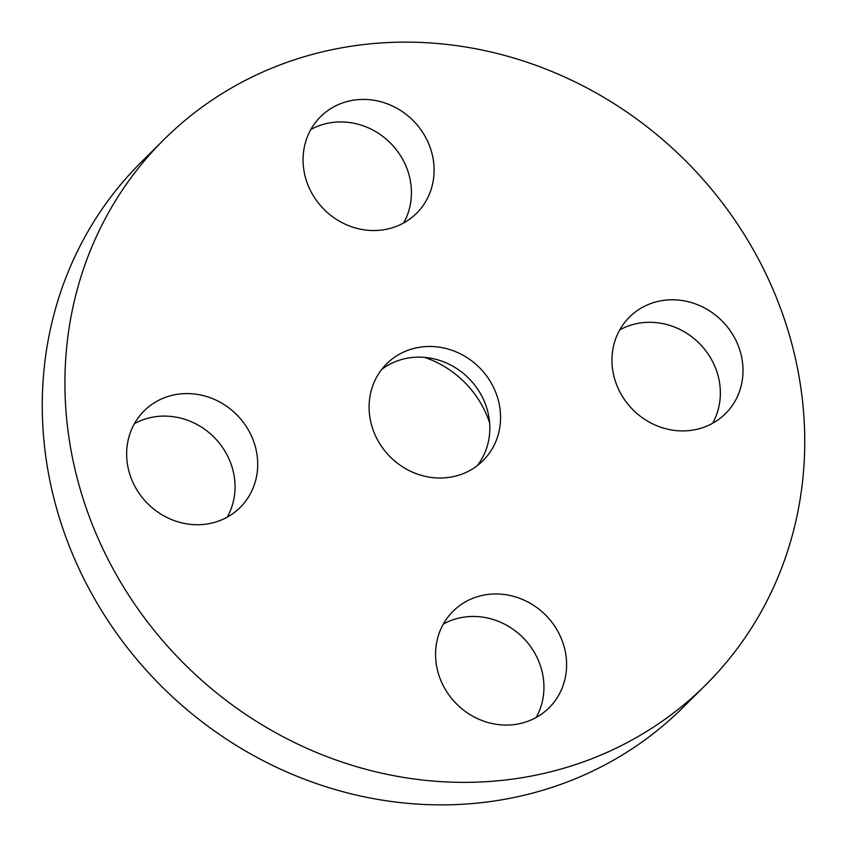 <?xml version="1.0" encoding="UTF-8"?>
<svg xmlns="http://www.w3.org/2000/svg" width="847" height="847" viewBox="0 0 847 847"><rect width="100%" height="100%" fill="white"/><g stroke="black" fill="none" stroke-linecap="round" stroke-linejoin="round"><path stroke-width="1.27" d="M477.253 465.691A68.3 63.102 45.2 0 0 468.867 378.44A68.3 63.102 45.2 0 0 381.679 369.461M389.228 361.415A68.3 63.102 45.2 0 0 386.698 363.787A68.3 63.102 45.2 0 0 388.752 455.368A68.3 63.102 45.2 0 0 480.429 463.076A68.3 63.102 45.2 0 0 482.959 460.704A68.3 63.102 45.2 0 0 480.905 369.123A68.3 63.102 45.2 0 0 389.228 361.415M691.417 698.288A384.347 355.094 45.2 0 0 705.678 684.948A384.347 355.094 45.2 0 0 694.127 169.601A384.347 355.094 45.2 0 0 178.241 126.203A384.347 355.094 45.2 0 0 163.979 139.543A384.347 355.094 45.2 0 0 175.53 654.89A384.347 355.094 45.2 0 0 691.417 698.288M144.975 500.757A68.088 62.9 45.2 0 0 240.156 507.459A68.088 62.9 45.2 0 0 239.373 417.539A68.088 62.9 45.2 0 0 144.191 410.837A68.088 62.9 45.2 0 0 144.975 500.757M455.633 608.845A68.088 62.9 45.2 0 0 453.103 611.206A68.088 62.9 45.2 0 0 455.157 702.491A68.088 62.9 45.2 0 0 546.537 710.188A68.088 62.9 45.2 0 0 549.068 707.817A68.088 62.9 45.2 0 0 547.014 616.531A68.088 62.9 45.2 0 0 455.633 608.845M630.284 406.952A68.088 62.9 45.2 0 0 725.466 413.654A68.088 62.9 45.2 0 0 724.693 323.745A68.088 62.9 45.2 0 0 629.512 317.043A68.088 62.9 45.2 0 0 630.284 406.952M414.024 215.646A68.088 62.9 45.2 0 0 416.555 213.285A68.088 62.9 45.2 0 0 414.511 122A68.088 62.9 45.2 0 0 323.12 114.313A68.088 62.9 45.2 0 0 320.6 116.674A68.088 62.9 45.2 0 0 322.643 207.96A68.088 62.9 45.2 0 0 414.024 215.646M163.979 139.543L141.322 162.052A384.347 355.094 45.2 0 0 152.873 677.399A384.347 355.094 45.2 0 0 668.759 720.797A384.347 355.094 45.2 0 0 683.021 707.457L705.678 684.948M489.63 422.939A96.632 89.284 45.2 0 0 468.433 386.359A96.632 89.284 45.2 0 0 424.506 357.37M403.648 222.962A68.088 62.9 45.2 0 0 390.541 143.164A68.088 62.9 45.2 0 0 310.838 129.506M712.571 423.32A68.088 62.9 45.2 0 0 702.025 346.243A68.088 62.9 45.2 0 0 619.75 329.875M536.162 717.494A68.088 62.9 45.2 0 0 523.054 637.696A68.088 62.9 45.2 0 0 443.352 624.038M227.25 517.125A68.088 62.9 45.2 0 0 216.716 440.048A68.088 62.9 45.2 0 0 134.429 423.68"/></g></svg>
